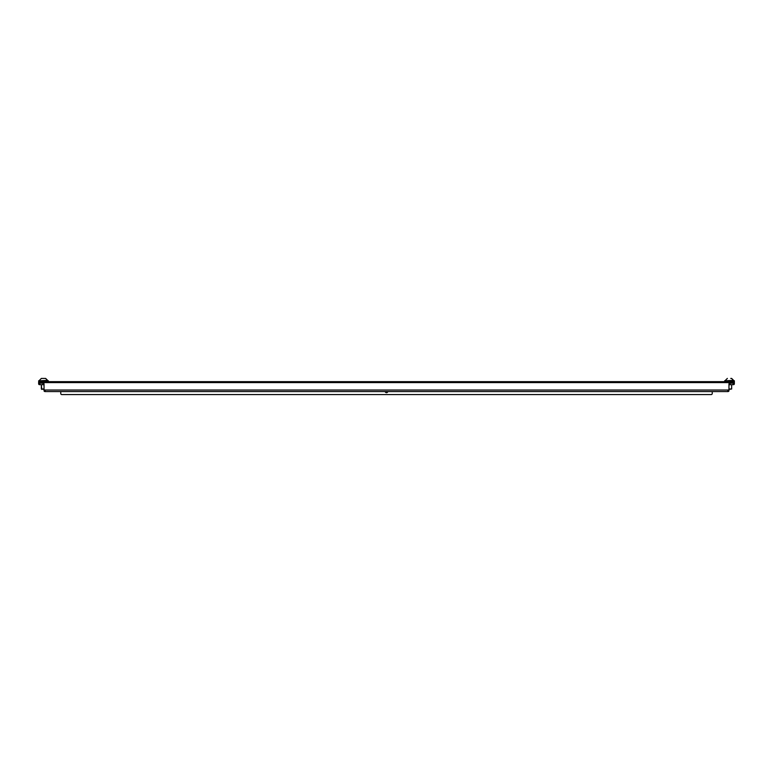 <?xml version="1.0" encoding="UTF-8"?>
<svg xmlns="http://www.w3.org/2000/svg" width="773" height="773" viewBox="0 0 773 773"><rect width="100%" height="100%" fill="white"/><g stroke="black" fill="none" stroke-linecap="round" stroke-linejoin="round"><path stroke-width="1.16" d="M385.167 391.563A1.353 1.353 0 0 0 387.833 391.563M734.35 383.804L734.35 381.649L38.65 381.649L38.65 383.804M712.242 391.563L712.242 393.515A1.082 1.082 0 0 1 711.16 394.588L61.84 394.588A1.082 1.082 0 0 1 60.758 393.515L60.758 391.563M724.639 381.649L724.639 380.78L734.35 380.78L734.321 384.123A1.082 0.763 180 0 1 733.268 384.693L733.268 383.176L730.031 383.176L730.031 384.693L733.268 384.693M38.65 382.413L38.679 382.596A1.082 0.763 0 0 0 39.732 383.176L39.732 384.693A1.082 0.763 180 0 1 38.679 384.123L38.65 381.649M733.268 383.176A1.082 0.763 0 0 0 734.321 382.596L734.35 382.413M39.732 384.693L42.969 384.693L42.969 383.176L39.732 383.176M42.969 383.176A1.082 0.763 180 0 1 44.042 383.93L44.042 389.273A1.082 0.763 0 0 0 45.124 390.036L727.876 390.036A1.082 0.763 0 0 0 728.958 389.273L728.958 390.8A1.082 0.763 180 0 1 727.876 391.563L727.876 390.036M730.031 383.176A1.082 0.763 180 0 0 728.958 383.93L728.958 389.273M730.031 384.693A1.082 0.763 0 0 0 728.958 385.456M45.124 390.036L45.124 391.563L727.876 391.563M45.124 391.563A1.082 0.763 180 0 1 44.042 390.8L44.042 389.273M44.042 385.456A1.082 0.763 0 0 0 42.969 384.693M731.374 378.412L730.765 378.412M728.958 389.003L731.654 389.003L728.958 389.408M733.596 380.78L731.635 378.412L733.596 380.374L725.393 380.78M44.042 389.408L41.346 389.003L44.042 389.003M45.385 378.412L41.79 378.412M44.776 378.412L41.626 378.412M47.607 380.78L45.636 378.412L47.607 380.374L39.404 380.78M48.361 380.78L48.361 381.649L48.361 380.78L38.65 380.78M38.679 382.596L734.321 382.596M727.364 378.412L725.393 380.374L727.364 378.412M731.654 389.003L731.654 384.693M41.365 378.412L39.404 380.374L41.365 378.412M41.346 389.003L41.346 384.693L41.752 389.408"/></g></svg>
